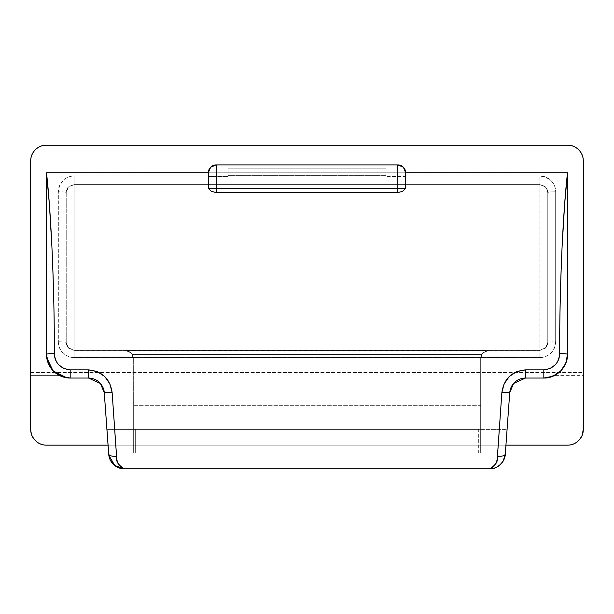 <?xml version="1.0" encoding="UTF-8"?>
<svg xmlns="http://www.w3.org/2000/svg" width="614" height="614" viewBox="0 0 614 614"><rect width="100%" height="100%" fill="white"/><g stroke="black" fill="none" stroke-linecap="round" stroke-linejoin="round"><path stroke-width="0.46" stroke-dasharray="3.07 2.3" d="M478.697 453.048L135.303 453.048L135.303 429.363L106.913 429.363L108.709 454.183L106.913 429.363L478.697 429.363L478.697 453.048L135.303 453.048L478.697 453.048L135.303 453.048L135.303 429.363L507.087 429.363L478.697 429.363L478.697 453.048M124.458 468.835L489.55 468.835L124.458 468.835M505.291 454.183L507.087 429.363L106.913 429.363L104.265 392.699C102.776 383.773 97.526 378.892 88.516 378.047L70.173 378.047L88.516 378.047C92.653 378.047 96.237 379.46 99.268 382.276C102.3 385.093 103.966 388.57 104.265 392.699L106.913 429.363L507.087 429.363L505.291 454.183M46.487 145.165C42.128 145.165 38.406 146.708 35.328 149.793C32.243 152.871 30.7 156.593 30.7 160.952L30.7 372.514L583.3 372.514L583.3 160.952C583.3 156.593 581.757 152.871 578.672 149.793C575.594 146.708 571.872 145.165 567.513 145.165L46.487 145.165L567.513 145.165C572.194 145.388 575.917 146.93 578.672 149.793C581.811 153.208 583.354 156.923 583.3 160.952L583.3 375.622L554.273 375.622L583.3 375.622L583.3 372.514L30.7 372.514L30.7 160.952C30.639 156.946 32.181 153.224 35.328 149.793C38.736 146.654 42.458 145.111 46.487 145.165M539.883 357.555L74.117 357.555C69.758 357.555 66.036 356.013 62.958 352.927C59.873 349.85 58.33 346.127 58.33 341.768L58.33 191.775C58.33 187.416 59.873 183.693 62.958 180.608C66.036 177.53 69.758 175.988 74.117 175.988L539.883 175.988C544.242 175.988 547.964 177.53 551.042 180.608C554.127 183.693 555.67 187.416 555.67 191.775L555.67 341.768C555.67 346.127 554.127 349.85 551.042 352.927C547.964 356.013 544.242 357.555 539.883 357.555L539.883 350.417L74.117 350.417L539.936 350.417L539.883 184.637L74.117 184.637L539.883 184.637L74.117 184.637L74.117 350.364L539.883 350.364L74.117 350.364L125.433 350.417L129.5 351.546L132.409 354.616L133.322 358.315L133.322 453.048L480.678 453.048L480.678 358.315L482.658 353.081L487.631 350.471L126.369 350.471L131.342 353.081L133.322 358.315L133.322 453.048L480.678 453.048L133.322 453.048L480.678 453.048L480.678 405.677L133.322 405.677L480.678 405.677L480.678 358.315L481.591 354.616L132.409 354.616L481.591 354.616L484.5 351.546L488.567 350.417L125.433 350.417L539.883 350.417L545.462 348.107L547.772 342.528L547.772 192.535L547.772 342.528L547.772 192.535L545.462 186.948L539.883 184.637L545.508 186.994C546.184 186.948 546.936 188.797 547.772 192.535C547.711 189.903 546.637 187.784 544.557 186.172L539.883 184.637L539.883 175.988L545.915 177.216L551.004 180.654C553.997 183.647 555.547 187.354 555.67 191.775A7.898 0.76 0 0 0 547.772 192.535C547.059 189.012 546.299 187.17 545.508 186.994L539.883 184.637L539.883 350.364L546.053 347.447L547.473 344.684L547.772 342.528L547.772 192.535A7.898 0.76 180 0 1 555.67 191.775L555.67 341.768A7.898 0.76 0 0 0 547.772 342.528L547.366 345.037L546.053 347.447L539.883 350.417L545.339 348.23L547.772 342.528A7.898 0.76 180 0 1 555.67 341.768L554.442 347.793L551.004 352.889C548.01 355.874 544.303 357.432 539.883 357.555L74.117 357.555L74.117 350.417L539.883 350.417L539.883 357.555M503.234 460.914L502.759 461.69M509.735 392.699L507.087 429.363L509.735 392.699C510.034 388.57 511.7 385.093 514.732 382.276C517.763 379.46 521.347 378.047 525.484 378.047C516.474 378.892 511.224 383.773 509.735 392.699M543.843 378.047L543.827 378.047A23.685 23.685 0 0 0 567.513 354.362L567.513 172.795L567.513 354.362M46.487 172.795L567.513 172.795L46.487 172.795L46.487 354.362L46.487 172.795M405.677 172.795L208.323 172.795L405.677 172.795L405.677 187.063L405.677 176.487L385.945 176.487L405.677 176.487L405.677 172.795A7.898 7.898 0 0 0 397.788 164.905L216.212 164.905L397.788 164.905M53.334 371.017L52.911 370.587M385.945 175.642L385.945 168.85L228.055 168.85L228.055 176.487L228.055 175.642L385.945 175.642L228.055 175.642L228.055 168.85L385.945 168.85L228.055 168.85L385.945 168.85L385.945 175.642M208.323 187.063L208.323 176.487L228.055 176.487L208.323 176.487L208.323 172.795A7.898 7.898 0 0 1 216.212 164.905M505.944 445.15L108.056 445.15L505.944 445.15M582.095 435.403L578.672 440.522C575.264 443.661 571.542 445.204 567.513 445.15L46.487 445.15L567.513 445.15C571.872 445.15 575.594 443.607 578.672 440.522C581.757 437.444 583.3 433.722 583.3 429.363L583.3 429.685M59.727 375.622L30.7 375.622L30.7 429.363C30.7 433.722 32.243 437.444 35.328 440.522C38.406 443.607 42.128 445.15 46.487 445.15C42.458 445.204 38.736 443.661 35.328 440.522L31.905 435.403L30.7 429.363L30.7 372.514L30.7 375.622L59.727 375.622M66.228 192.535L66.228 342.528L66.228 192.535A7.898 0.76 0 0 0 58.33 191.775L59.558 185.743L62.996 180.654C65.99 177.661 69.697 176.103 74.117 175.988L539.883 175.988L539.883 184.637L74.117 184.637L74.117 175.988L74.117 184.637L69.443 186.172C67.363 187.784 66.289 189.903 66.228 192.535C67.064 188.797 67.816 186.948 68.492 186.994L74.117 184.637L68.538 186.948L66.228 192.535L66.228 342.528A7.898 0.76 0 0 0 58.33 341.768L58.33 191.775A7.898 0.76 180 0 1 66.228 192.535L66.228 342.528L66.489 344.538L67.947 347.447L74.117 350.364L74.117 184.637L68.492 186.994C67.701 187.17 66.941 189.012 66.228 192.535M480.678 453.048L480.678 358.315L480.678 453.048M133.322 405.677L133.322 453.048L133.322 405.677M112.139 392.63L106.621 392.883M106.544 392.883L104.265 392.699M74.117 357.555L68.085 356.327L62.996 352.889C60.003 349.896 58.453 346.189 58.33 341.768A7.898 0.76 180 0 1 66.228 342.528L68.661 348.23L74.117 350.417L74.117 357.555M74.064 350.417L67.947 347.447L66.634 345.037L66.228 342.528L68.538 348.107L74.064 350.417M132.409 354.616L129.5 351.546L125.433 350.417L131.342 353.081L133.322 358.315L132.409 354.616M481.591 354.616L480.678 358.315L482.658 353.081L488.567 350.417L484.5 351.546L481.591 354.616M135.303 453.048L135.303 429.363L135.303 453.048M544.549 186.203L539.883 184.637M69.451 186.203L74.117 184.637M545.316 348.207L547.772 342.712M68.684 348.207L66.228 342.712"/><path stroke-width="0.92" d="M502.759 461.69L499.727 465.105C496.511 467.638 493.119 468.881 489.542 468.835A15.787 15.787 0 0 0 505.291 454.183L509.735 392.699C510.165 388.478 511.8 385.032 514.647 382.353C517.809 379.506 521.416 378.07 525.484 378.047L543.827 378.047L552.892 376.244L560.574 371.109L565.709 363.427L567.513 354.362L567.513 172.795L405.677 172.795L405.363 188.582L402.746 191.315L397.788 192.573L216.212 192.573L211.262 191.322L208.637 188.582L208.323 172.795L46.487 172.795L46.487 354.362A23.685 23.685 0 0 0 70.173 378.047L88.516 378.047C92.96 378.224 96.567 379.659 99.345 382.345C102.461 385.592 104.104 389.038 104.265 392.699L108.709 454.183C109.008 458.313 110.673 461.782 113.705 464.606C116.729 467.423 120.313 468.835 124.458 468.835L489.542 468.835C493.687 468.835 497.271 467.423 500.295 464.606C503.326 461.782 504.992 458.313 505.291 454.183L503.234 460.914M109.162 456.962L108.709 454.183A15.787 15.787 0 0 0 124.458 468.835L489.542 468.835C495.843 469.679 505.192 462.542 505.291 454.183L509.735 392.699L513.573 383.474L525.484 378.047L543.827 378.047C558.548 376.321 566.438 368.423 567.513 354.362C567.006 353.856 564.381 353.572 559.615 353.518C564.381 353.572 567.006 353.856 567.513 354.362C567.843 367.003 556.507 378.362 543.827 378.047L543.827 369.874L550.06 368.53L555.171 364.893C558.134 361.723 559.615 357.931 559.615 353.518C559.615 319.065 560.436 283.553 562.086 246.966L564.611 204.439L567.513 172.795L405.677 172.795A7.898 7.898 0 0 0 397.788 164.905L216.212 164.905L216.212 192.573L397.788 192.573L397.788 188.582L216.212 188.582L397.788 188.582L397.788 164.905L403.367 167.215L405.677 172.795L405.363 188.582L397.788 188.582L397.788 192.573L402.746 191.315L405.363 188.582L397.788 188.582L397.788 164.905A7.898 7.898 0 0 1 405.677 172.795M66.634 377.771L53.334 371.017M52.911 370.587L46.695 357.486M208.323 187.063L208.637 188.582L216.212 188.582L208.637 188.582L211.262 191.322L216.212 192.573L216.212 164.905A7.898 7.898 0 0 0 208.323 172.795L208.323 187.063L208.323 172.795L210.633 167.215L216.212 164.905A7.898 7.898 0 0 0 208.323 172.795L46.487 172.795L49.389 204.439L51.914 246.966C53.564 283.553 54.385 319.065 54.385 353.518C54.385 357.939 55.866 361.73 58.837 364.908L63.956 368.53L70.173 369.874L88.516 369.874L97.281 371.639L104.756 376.551L109.898 383.88L112.139 392.63L116.767 459.41L117.773 462.979C119.101 465.757 121.326 467.707 124.458 468.835C120.835 468.866 117.443 467.622 114.273 465.113L110.367 460.17M110.259 459.955L109.185 457.046M567.513 354.362L567.513 172.795C563.568 206.319 559.615 276.952 559.615 353.518C558.901 363.227 553.644 368.676 543.827 369.874L525.484 369.874L525.484 378.047L525.484 369.874C511.738 371.24 503.864 378.83 501.861 392.63L509.735 392.699L501.861 392.63L497.417 456.309C502.083 456.448 504.708 455.741 505.291 454.183L505.245 454.705L505.291 454.183C504.708 455.741 502.083 456.448 497.417 456.309C498.384 461.03 495.759 465.205 489.542 468.835C492.697 467.699 494.922 465.75 496.227 462.971L497.233 459.402L501.861 392.63L504.094 383.903L509.236 376.559L516.689 371.639L525.484 369.874L543.827 369.874L543.827 378.047M567.513 145.165L46.487 145.165L567.513 145.165C571.872 145.165 575.594 146.708 578.672 149.793C581.757 152.871 583.3 156.593 583.3 160.952L583.3 429.363C583.3 433.722 581.757 437.444 578.672 440.522C575.594 443.607 571.872 445.15 567.513 445.15L505.944 445.15L567.513 445.15A15.787 15.787 0 0 0 583.3 429.363L583.3 160.952A15.787 15.787 0 0 0 567.513 145.165M108.056 445.15L46.487 445.15C42.128 445.15 38.406 443.607 35.328 440.522C32.243 437.444 30.7 433.722 30.7 429.363L30.7 160.952C30.7 156.593 32.243 152.871 35.328 149.793C38.406 146.708 42.128 145.165 46.487 145.165A15.787 15.787 0 0 0 30.7 160.952L30.7 429.363A15.787 15.787 0 0 0 46.487 445.15L108.056 445.15M70.173 378.047L70.173 369.874L70.173 378.047C55.475 376.336 47.585 368.446 46.487 354.362L48.291 363.427L53.426 371.109L61.108 376.244L70.173 378.047L88.516 378.047L100.427 383.481L104.265 392.699L108.808 455.12L114.688 465.45L124.458 468.835C118.249 465.205 115.624 461.037 116.583 456.309C111.917 456.448 109.292 455.741 108.709 454.183C109.292 455.741 111.917 456.448 116.583 456.309L112.139 392.63L104.265 392.699L100.427 383.481M216.212 164.905L397.788 164.905M582.095 435.403L583.3 429.363M46.487 354.362C46.994 353.856 49.619 353.572 54.385 353.518C54.385 276.952 50.432 206.319 46.487 172.795L46.487 354.362C46.994 353.856 49.619 353.572 54.385 353.518C55.114 363.242 60.379 368.692 70.173 369.874L88.516 369.874C102.239 371.224 110.113 378.807 112.139 392.63M88.516 369.874L88.516 378.047L88.516 369.874M108.709 454.183L108.808 455.12M509.735 392.699L513.573 383.474"/></g></svg>
